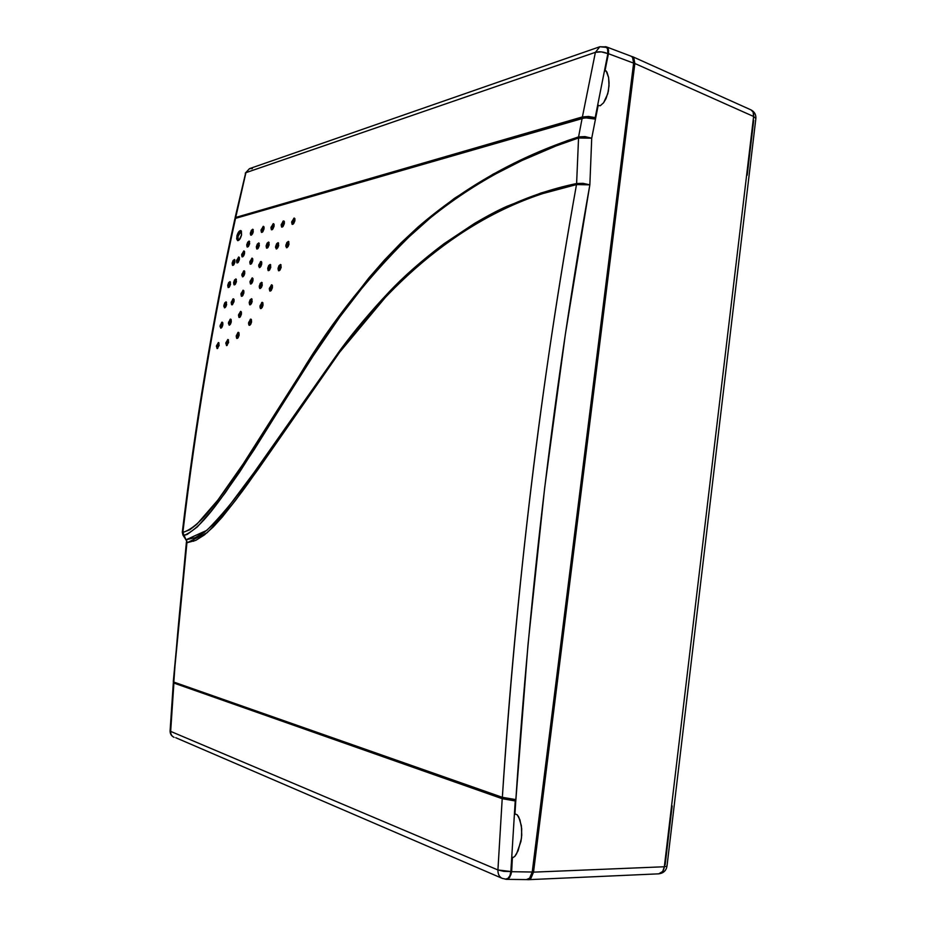 <?xml version="1.0" encoding="UTF-8"?>
<svg xmlns="http://www.w3.org/2000/svg" width="926" height="926" viewBox="0 0 926 926"><rect width="100%" height="100%" fill="white"/><g stroke="black" fill="none" stroke-linecap="round" stroke-linejoin="round"><path stroke-width="1.39" d="M533.526 872.142L530.911 878.299L526.94 879.584L528.04 879.7L530.911 878.299L533.526 872.142L664.336 866.759L753.614 116.479L634.854 63.489L533.526 872.142L634.854 63.489L753.614 116.479C753.949 113.18 753.093 110.993 751.032 109.905L753.116 112.092L753.614 116.479L755.859 118.551L753.614 116.479L664.336 866.759L533.526 872.142M631.428 56.347L633.801 57.736L634.854 63.489L633.801 57.736L631.428 56.347M541.803 795.642L624.68 134.583L541.803 795.642M632.516 56.648L751.032 109.905C754.54 111.791 756.148 114.674 755.859 118.551L666.998 866.111L664.336 866.759L666.998 866.111C666.199 870.625 663.467 873.195 658.803 873.831C661.835 873.415 663.676 871.065 664.336 866.759L662.715 871.424L658.803 873.831L528.121 879.688M665.157 864.699L672.149 805.944M747.189 175.211L753.718 120.299M293.021 224.231L292.975 222.008L291.748 221.661L292.292 224.405L294.885 220.839L293.646 223.641L292.107 224.312L291.655 222.263L293.97 218.108L294.896 218.733L294.885 220.839L294.352 218.096L291.748 221.661L292.975 222.008L293.021 224.231M287.187 247.555L287.118 245.263L285.891 244.939L286.47 247.728L289.005 244.198L288.102 246.547L286.805 247.728L285.764 246.119L286.794 242.6L288.38 241.397L289.005 244.198L288.437 241.408L285.891 244.939L287.118 245.263L287.187 247.555M279.432 270.612L279.339 268.274L278.113 267.961L278.726 270.797L281.191 267.313L279.988 270.091L278.483 270.681L278.02 268.575L278.992 265.635L280.555 264.466L281.191 267.313L280.578 264.477L278.113 267.961L279.339 268.274L279.432 270.612M270.728 290.938L270.612 288.553L269.385 288.252L270.022 291.123L272.418 287.685L271.249 290.44L269.767 290.984L269.304 288.866L271.492 284.814L272.394 285.532L272.418 287.685L271.793 284.814L269.385 288.252L270.612 288.553L270.728 290.938M261.398 308.416L261.271 306.02L260.044 305.73L260.692 308.613L263.019 305.221L262.174 307.525L260.426 308.474L259.94 306.9L261.803 302.443L262.845 302.721L263.019 305.221L262.371 302.339L260.044 305.73L261.271 306.02L261.398 308.416M249.997 325.142L249.858 322.734L248.643 322.456L249.302 325.35L251.548 322.017L250.726 324.297L249.025 325.2L248.538 323.625L250.367 319.227L251.374 319.516L251.548 322.017L250.9 319.123L248.643 322.456L249.858 322.734L249.997 325.142M237.646 338.256L237.507 335.86L236.304 335.582L236.952 338.476L239.128 335.212L238.04 337.863L236.662 338.314L236.223 336.184L237.97 332.411L238.954 332.723L239.128 335.212L238.48 332.33L236.304 335.582L237.507 335.86L237.646 338.256M227.217 345.352L227.09 342.979L225.886 342.713L226.523 345.583L228.641 342.365L226.72 345.595L225.805 343.303L227.796 339.495L228.641 342.365L228.004 339.495L225.886 342.713L227.09 342.979L227.217 345.352M282.523 226.963L282.488 224.775L281.272 224.439L281.805 227.148L284.328 223.629L283.113 226.395L281.62 227.055L281.18 225.041L283.136 221.071L284.351 221.546L284.328 223.629L283.807 220.92L281.272 224.439L282.488 224.775L282.523 226.963M276.92 248.724L276.862 246.466L275.647 246.154L276.203 248.909L278.68 245.425L277.788 247.74L276.527 248.909L275.52 247.311L276.538 243.851L278.078 242.658L278.68 245.425L278.124 242.67L275.647 246.154L276.862 246.466L276.92 248.724M269.084 270.485L269.015 268.181L267.788 267.869L268.378 270.67L270.797 267.232L269.616 269.975L268.146 270.554L267.707 268.471L268.667 265.577L270.184 264.431L270.797 267.232L270.207 264.442L267.788 267.869L269.015 268.181L269.084 270.485M260.657 288.333L260.565 286.007L259.349 285.706L259.951 288.53L262.301 285.139L261.445 287.419L259.708 288.403L259.234 286.875L260.206 283.425L261.699 282.314L262.301 285.139L261.699 282.314L259.349 285.706L260.565 286.007L260.657 288.333M250.599 304.666L250.495 302.327L249.291 302.038L249.904 304.874L252.173 301.529L251.34 303.797L249.638 304.735L249.198 302.64L250.113 299.781L251.583 298.704L252.173 301.529L251.559 298.704L249.291 302.038L250.495 302.327L250.599 304.666M239.892 317.282L239.788 314.944L238.584 314.666L239.197 317.491L241.408 314.215L240.309 316.866L238.931 317.352L238.503 315.257L240.563 311.379L241.397 312.108L241.408 314.215L240.795 311.379L238.584 314.666L239.788 314.944L239.892 317.282M229.822 324.933L229.717 322.607L228.525 322.341L229.127 325.153L231.28 321.924L230.481 324.123L229.347 325.165L228.421 323.475L230.18 319.204L231.13 319.482L231.28 321.924L230.678 319.1L228.525 322.341L229.717 322.607L229.822 324.933M272.29 229.636L272.267 227.472L271.063 227.148L271.573 229.822L274.05 226.349L272.846 229.081L271.387 229.729L270.971 227.727L273.193 223.687L274.061 224.3L274.05 226.349L273.54 223.675L271.063 227.148L272.267 227.472L272.29 229.636M267.452 248.006L267.406 245.795L266.202 245.483L266.734 248.203L269.165 244.765L267.984 247.485L266.538 248.099L266.109 246.073L267.082 243.202L268.586 242.033L269.165 244.765L268.633 242.045L266.202 245.483L267.406 245.795L267.452 248.006M260.032 267.417L259.974 265.172L258.771 264.859L259.326 267.614L261.688 264.223L260.831 266.491L259.616 267.614L258.643 266.017L260.542 261.595L261.699 262.139L261.688 264.223L261.144 261.468L258.771 264.859L259.974 265.172L260.032 267.417M251.351 283.842L251.282 281.562L250.078 281.272L250.645 284.039L252.948 280.694L252.103 282.951L250.414 283.923L249.985 281.863L252.103 277.916L252.948 278.61L252.948 280.694L252.381 277.916L250.078 281.272L251.282 281.562L251.351 283.842M242.299 296.112L242.23 293.843L241.026 293.554L241.605 296.32L243.851 293.021L242.739 295.672L241.362 296.193L240.945 294.144L243.017 290.243L243.851 290.938L243.851 293.021L243.283 290.243L241.026 293.554L242.23 293.843L242.299 296.112M232.553 304.608L232.472 302.351L231.292 302.073L231.859 304.828L234.035 301.575L232.368 304.735L231.604 304.7L231.199 302.652L232.958 298.913L234.046 299.515L234.035 301.575L233.479 298.809L231.292 302.073L232.472 302.351L232.553 304.608M217.772 348.326L217.656 345.977L216.476 345.722L217.089 348.558L219.149 345.386L217.274 348.57L216.395 346.301L218.339 342.539L219.149 345.386L218.536 342.551L216.476 345.722L217.656 345.977L217.772 348.326M221.407 327.908L221.314 325.616L220.133 325.35L220.724 328.14L222.819 324.945L222.032 327.133L220.92 328.151L220.018 326.484L221.754 322.248L222.819 322.885L222.819 324.945L222.228 322.155L220.133 325.35L221.314 325.616L221.407 327.908M225.157 307.582L225.087 305.349L223.907 305.071L224.462 307.814L226.615 304.596L225.817 306.784L224.694 307.826L223.791 306.193L224.705 302.895L226.071 301.853L226.615 304.596L226.06 301.853L223.907 305.071L225.087 305.349L225.157 307.582M262.313 232.229L262.301 230.099L261.109 229.775L261.607 232.426L264.014 229.011L262.845 231.708L261.421 232.333L261.016 230.366L263.204 226.361L264.049 226.974L264.014 229.011L263.54 226.361L261.109 229.775L262.301 230.099L262.313 232.229M257.659 248.828L257.636 246.652L256.433 246.339L256.953 249.025L259.326 245.633L258.169 248.318L256.745 248.932L256.34 246.929L257.301 244.094L258.771 242.936L259.326 245.633L258.817 242.948L256.433 246.339L257.636 246.652L257.659 248.828M251.12 264.037L251.073 261.838L249.881 261.537L250.414 264.246L252.74 260.889L251.594 263.563L250.194 264.142L249.788 262.127L251.918 258.18L252.752 258.84L252.74 260.889L252.208 258.18L249.881 261.537L251.073 261.838L251.12 264.037M243.168 276.619L243.121 274.409L241.929 274.119L242.473 276.828L244.742 273.517L243.908 275.74L242.739 276.839L241.813 275.242L243.642 270.913L244.614 271.133L244.742 273.517L244.209 270.797L241.929 274.119L243.121 274.409L243.168 276.619M234.926 284.687L234.88 282.488L233.688 282.199L234.232 284.919L236.443 281.643L235.343 284.259L234 284.791L233.607 282.777L234.509 280.011L235.91 278.923L236.443 281.643L235.91 278.923L233.688 282.199L234.88 282.488L234.926 284.687M229.023 287.349L228.988 285.162L227.808 284.884L228.328 287.581L230.516 284.328L229.428 286.933L228.109 287.454L227.715 285.451L228.618 282.696L229.995 281.631L230.516 284.328L229.995 281.631L227.808 284.884L228.988 285.162L229.023 287.349M251.629 235.007L251.629 232.924L250.448 232.6L250.923 235.227L253.273 231.859L252.416 234.081L250.738 235.135L250.309 233.711L251.305 230.389L252.752 229.22L253.273 231.859L252.81 229.231L250.448 232.6L251.629 232.924L251.629 235.007M248.018 246.848L248.006 244.73L246.825 244.418L247.311 247.068L249.638 243.712L248.492 246.362L247.115 246.964L246.733 244.996L247.682 242.207L249.117 241.061L249.638 243.712L249.152 241.073L246.825 244.418L248.006 244.73L248.018 246.848M242.948 256.71L242.925 254.569L241.744 254.268L242.242 256.93L244.533 253.608L243.688 255.819L242.033 256.826L241.651 254.847L243.746 250.946L244.557 251.583L244.533 253.608L244.036 250.946L241.744 254.268L242.925 254.569L242.948 256.71M237.82 262.752L237.797 260.623L236.628 260.322L237.125 262.972L239.371 259.685L238.26 262.301L236.906 262.868L236.535 260.889L238.607 257.023L239.406 257.671L239.371 259.685L238.885 257.023L236.628 260.322L237.797 260.623L237.82 262.752M233.421 265.195L233.41 263.065L232.229 262.764L232.727 265.415L234.949 262.139L233.85 264.743L232.519 265.311L232.137 263.343L233.051 260.588L234.452 259.488L234.949 262.139L234.463 259.5L232.229 262.764L233.41 263.065L233.421 265.195M236.848 236.199L237.635 240.633C239.244 240.505 240.54 238.619 241.547 234.961L239.105 240.008L237.681 240.644L236.651 238.896L237.102 235.216L239.278 231.176L241.385 231.049L241.547 234.961L240.772 230.539C239.151 230.678 237.843 232.565 236.848 236.199L238.017 236.512L236.848 236.199M238.271 240.575L238.017 236.512L238.271 240.575M567.268 140.671L578.576 136.898L582.153 118.239L235.528 218.362C213.211 319.91 195.664 424.594 182.873 532.427L189.818 529.765L196.798 524.324L217.818 500.144L246.455 459.261L306.193 364.913L339.437 316.032L368.733 278.078L384.452 260.056L400.865 243.029L418.02 227.044L454.423 198.338L493.245 174.076L534.476 153.728L567.268 140.671M526.408 879.596L529.614 878.195L532.23 872.026L511.65 871.702L509.751 877.235L506.314 879.353L526.512 879.596L529.614 878.195L532.23 872.026L633.627 63.13L608.463 53.708L606.958 61L608.521 52.99L605.106 70.353L606.935 72.031L608.59 77.471L609.088 83.074L608.359 91.211L606.032 98.584L603.602 102.751L600.268 105.749L598.15 105.495L591.726 138.182L589.85 184.841L565.346 334.379L544.662 487.909L528.028 644.369L515.655 802.634C529.649 588.971 554.385 383.04 589.85 184.841L582.929 184.077L576.504 184.575C541.073 381.199 516.349 585.452 502.355 797.332L515.84 799.589L514.96 813.861L517.252 814.822L518.791 817.126L521.35 825.645L521.755 835.055L520.944 841.456L516.592 853.784L514.787 856.411L512.379 857.927L511.65 871.702L532.23 872.026L633.627 63.13L633.581 59.843L632.585 57.377L631.046 56.185L606.414 46.89L608.544 50.016L608.463 53.708L633.627 63.13L632.585 57.377L631.011 56.173M185.779 539.453L182.873 532.427C195.664 424.594 213.211 319.91 235.528 218.362L585.024 117.764L595.372 119.095L588.531 117.764L582.153 118.239L578.576 136.898L584.943 136.597L591.726 138.182L584.862 137.384L578.472 138.009L578.6 136.886L576.609 183.533L583.01 183.336L589.85 184.841L591.726 138.182L578.6 136.886L576.609 183.533L589.85 184.841L576.493 184.575L576.609 183.533L576.504 184.575L576.609 183.533L558.517 187.932L540.888 193.048L506.765 206.382C498.119 210.225 487.354 215.908 474.506 223.432L444.086 243.677C421.608 260.646 402.972 277.071 388.191 292.929C371.314 310.777 355.19 329.98 339.842 350.56L258.458 466.669L226.534 509.358L213.188 524.51L204.287 532.346L195.282 537.624L186.427 539.673L187.214 542.694L195.814 540.356L204.6 534.788L213.397 526.825L222.263 517.044L235.632 500.214L258.493 468.811L339.657 352.204L387.936 294.318C402.671 278.402 421.318 261.919 443.855 244.881C452.038 238.723 462.19 231.963 474.286 224.59C477.828 222.043 488.592 216.348 506.58 207.493C519.417 201.683 530.806 197.226 540.738 194.124L576.493 184.575C558.262 286.609 543.215 386.813 531.35 485.201C518.421 592.814 508.756 696.861 502.355 797.332L173.428 681.941L186.936 542.671L186.265 539.673L206.834 530.343C220.33 516.847 234.012 500.515 247.844 481.37L339.842 350.56C399.847 269.373 479.321 203.72 576.609 183.533L576.493 184.575C479.101 204.831 399.511 270.589 339.657 352.204L247.936 483.603C234.139 502.806 220.527 519.185 207.111 532.728L187.214 542.694L182.873 532.427L183.545 535.436L187.145 534.452L197.307 526.929L211.105 511.221L225.249 492.794L254.152 449.677L300.406 375.69L299.908 374.694L239.221 470.188C220.029 497.204 201.324 526.396 182.943 532.427L183.776 535.46C201.59 528.734 220.307 499.288 239.591 472.133L313.046 356.093L339.796 316.981L368.999 279.027L384.684 261.005L401.062 243.989L432.407 216.024L454.527 199.368L473.626 186.728L493.28 175.164L521.824 160.58L556.075 145.938L578.461 138.009L578.576 136.898C518.375 156.575 464.864 186.624 418.02 227.044C371.847 270.913 332.48 320.13 299.908 374.694L300.406 375.69C332.839 321.079 372.102 271.85 418.193 228.016C464.945 187.7 518.375 157.698 578.461 138.009L591.726 138.182L598.15 105.495L600.268 105.749L603.602 102.751L607.757 93.781L609.03 85.863L608.59 77.471L606.136 70.943L605.106 70.353L604.227 72.031L608.521 52.99L608.22 48.812L606.97 47.168L605.338 46.705L606.414 46.89M506.314 879.353L504.936 879.052L507.517 879.144L509.08 878.08L511.175 873.45L511.8 856.261L512.379 857.927L511.65 871.702L510.782 875.024L512.379 857.927L514.787 856.411L518.062 850.844L521.454 838.262L521.708 828.712L519.914 819.788L517.252 814.822L514.96 813.861L514.347 815.123L515.84 799.589L502.355 797.332L173.822 682.115C176.739 639.959 181.102 593.473 186.936 542.671L186.265 539.673L187.214 542.694L186.392 542.173M193.615 541.282L193.569 540.587L193.615 541.282M182.873 532.427L182.295 532.23L182.873 532.427M182.295 532.23C195.062 424.652 212.586 320.199 234.857 218.872L235.528 218.362L235.181 219.393M182.295 532.253L182.908 535.02M598.15 105.495L597.86 104.175L598.15 105.495M238.04 236.385L241.292 230.91L239.464 232.773L238.04 236.385M233.421 262.996L234.949 260.021L233.421 262.996M237.82 260.542L239.359 257.544L237.82 260.542M242.948 254.5L244.522 251.467L242.948 254.5M248.029 244.661L249.638 241.593L248.029 244.661M251.641 232.843L253.284 229.764L251.641 232.843M229 285.092L230.481 282.141L229 285.092M234.891 282.418L236.408 279.444L234.891 282.418M243.133 274.339L244.696 271.306L243.133 274.339M251.096 261.769L252.705 258.69L251.096 261.769M257.648 246.582L259.303 243.469L257.648 246.582M262.324 230.03L264.014 226.882L262.324 230.03M225.111 305.279L226.546 302.362L225.111 305.279M221.326 325.547L222.738 322.653L221.326 325.547M217.668 345.896L219.045 343.037L217.668 345.896M232.495 302.27L233.977 299.318L232.495 302.27M242.242 293.762L243.781 290.752L242.242 293.762M251.293 281.492L252.879 278.425L251.293 281.492M259.986 265.091L261.641 261.977L259.986 265.091M267.417 245.726L269.13 242.554L267.417 245.726M272.279 227.391L274.027 224.196L272.279 227.391M229.741 322.537L231.187 319.597L229.741 322.537M239.799 314.863L241.304 311.877L239.799 314.863M250.506 302.246L252.08 299.191L250.506 302.246M260.576 285.926L262.208 282.812L260.576 285.926M269.026 268.112L270.716 264.94L269.026 268.112M276.874 246.397L278.633 243.168L276.874 246.397M282.499 224.694L284.305 221.441L282.499 224.694M227.101 342.898L228.514 339.981L227.101 342.898M237.531 335.779L238.989 332.804L237.531 335.779M249.87 322.653L251.421 319.609L249.87 322.653M261.282 305.939L262.891 302.825L261.282 305.939M270.623 288.472L272.302 285.301L270.623 288.472M279.351 268.193L281.099 264.963L279.351 268.193M287.129 245.193L288.935 241.906L287.129 245.193M292.986 221.927L294.85 218.605L292.986 221.927M252.347 168.625L249.488 168.648L245.922 172.664L249.488 168.648L599.817 46.751L595.395 52.331L601.379 51.891L607.861 53.627L595.198 117.648L592.733 118.354L595.198 117.648L607.861 53.627C603.37 51.752 599.215 51.324 595.395 52.331L245.922 172.664L235.713 217.448L582.396 116.931L595.395 52.331L582.396 116.931L588.508 116.444L595.198 117.648L588.508 116.444L582.396 116.931L235.713 217.448L245.922 172.664L595.395 52.331L599.817 46.751L606.75 47.423L607.988 49.888L607.861 53.627L607.525 48.453L605.187 46.705M235.297 218.432L235.713 217.448L235.297 218.432M605.905 46.902L599.817 46.751M245.436 173.938L235.065 217.876M509.624 798.988L515.226 800.944L510.851 871.516L509.948 875.649L507.98 878.357L505.793 879.098L507.98 878.357L505.7 879.098L502.251 878.38C499.299 876.991 497.852 874.19 497.922 869.965L502.205 798.698L173.903 683.075L170.662 731.39L497.922 869.965L510.851 871.516L515.226 800.944L502.205 798.698L497.922 869.965L170.662 731.39L173.903 683.075L173.336 682.705L502.205 798.698L515.226 800.944L509.624 798.988M170.095 730.857L170.662 731.39C170.615 734.26 171.761 736.239 174.1 737.327C171.761 736.239 170.615 734.26 170.662 731.39L170.095 730.857L173.324 682.74M175.72 737.698L502.251 878.38L505.7 879.098L507.98 878.357L509.948 875.649L510.851 871.516L503.906 871.366L497.922 869.965C497.852 874.19 499.299 876.991 502.251 878.38M174.806 682.474L173.683 682.543M173.278 681.756L186.392 542.208M182.989 535.17L185.767 539.499M249.488 168.648L245.251 173.197M173.856 737.223C171.322 735.904 170.06 733.809 170.095 730.927"/></g></svg>
